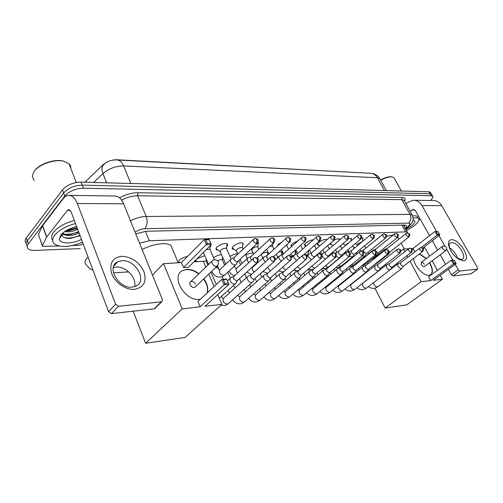 <?xml version="1.0" encoding="UTF-8"?>
<svg xmlns="http://www.w3.org/2000/svg" width="503" height="503" viewBox="0 0 503 503"><rect width="100%" height="100%" fill="white"/><g stroke="black" fill="none" stroke-linecap="round" stroke-linejoin="round"><path stroke-width="0.75" d="M361.682 237.837L363.091 238.051L362.638 239.755M348.441 238.674L351.54 238.541L351.081 240.315M334.281 240.019C336.865 238.831 338.638 238.504 339.6 239.044L339.77 239.912M319.179 245.257L317.689 244.992C317.142 244.458 317.512 243.615 318.801 242.452C322.222 239.956 325.02 238.982 327.189 239.522M306.27 245.885L304.736 245.602C304.177 245.062 304.529 244.207 305.805 243.037C308.27 241.094 310.76 240.019 313.287 239.812M291.715 246.432L291.325 246.231C290.74 245.678 291.08 244.816 292.344 243.641L298.279 240.591M277.134 246.42L278.392 244.269L282.013 242M273.519 242.999L272.758 244.137M258.008 242.239L258.542 242.496L257.982 244.867M234.26 249.394L232.505 248.998C231.839 248.394 232.103 247.495 233.304 246.294C237.183 243.351 240.484 242.301 243.219 243.156L242.641 245.634M218.164 250.18L216.353 249.752C215.668 249.136 215.913 248.224 217.089 247.023C221.037 243.999 224.439 242.943 227.306 243.836C227.966 244.427 227.765 245.288 226.702 246.426M211.046 244.886L210.128 247.262M353.716 247.816L355.256 247.432M321.675 250.758L320.832 251.814M308.974 250.249L308.226 252.6M294.607 250.701L296.009 251.016C296.556 251.531 296.286 252.33 295.186 253.411M278.964 251.783L282.585 251.827M282.824 252.324L281.68 254.26M261.755 253.764C264.446 252.468 266.552 251.984 268.086 252.317M268.753 253.751L268.439 254.304M245.841 255.254C248.62 253.644 251.047 252.896 253.128 253.022M230.016 256.473C232.688 254.757 235.228 253.87 237.623 253.814M213.568 257.788C216.127 255.939 218.78 254.902 221.521 254.669M222.86 257.668L222.508 258.001M196.943 258.831L204.784 255.581M179.15 260.384C181.357 258.385 184.111 257.102 187.405 256.543M370.315 173.271L116.815 159.759C111.584 159.765 106.988 161.457 103.027 164.852L84.9 182.205M113.433 272.859L128.705 271.909M407.682 232.952L407.355 232.26L405.67 231.889L149.316 240.767L139.557 243.219M217.491 265.924L219.075 269.514M240.403 264.377L241.044 264.333M256.373 263.302L257.108 263.251M331.653 244.647L330.201 244.401L329.993 243.659M343.712 244.062L342.524 243.961M206.205 261.277L206.28 259.032M195.29 261.73L195.824 259.938M347.422 251.972L348.466 250.746M80.222 248.589L34.933 250.412C31.903 250.513 29.69 250.01 28.287 248.916C26.81 247.614 26.816 245.929 28.325 243.867L64.793 196.044C69.313 191.146 75.507 188.531 83.366 188.185L431.184 195.736L430.052 193.762L431.486 194.189L431.788 194.718L431.486 194.189L430.052 193.762L82.184 185.135L430.052 193.762L428.921 191.8L430.361 192.234L430.662 192.762M64.793 196.044L63.642 192.97C68.15 188.072 74.331 185.456 82.184 185.135C74.331 185.456 68.15 188.072 63.642 192.97L27.3 240.906L63.642 192.97L62.498 189.914C66.993 185.003 73.161 182.394 81.014 182.099L428.921 191.8M27.263 245.967C25.791 244.659 25.804 242.974 27.3 240.906C25.804 242.974 25.791 244.659 27.263 245.967M26.244 243.031C24.785 241.71 24.798 240.019 26.282 237.957L62.498 189.914M76.06 226.702L68.836 229.205L76.06 226.702M431.184 195.736L432.618 196.151C433.385 197.038 432.668 198.478 430.461 200.471M405.267 228.475C406.512 227.073 406.814 226.061 406.173 225.451L404.494 225.055L145.908 231.292L135.766 233.857M405.091 225.074L404.129 226.4M134.672 289.344C126.083 290.193 115.162 282.831 111.773 273.802C109.019 263.622 112.326 257.794 121.695 256.304C131.673 256.844 139.079 261.944 143.927 271.607C146.939 281.491 143.852 287.402 134.672 289.344M121.915 260.724L117.633 261.849C106.014 266.911 118.658 289.005 132.264 287.125L136.124 286.062C147.706 280.856 135.464 259.309 121.915 260.724M113.294 267.596L116.155 267.049C125.869 266.074 137.162 278.14 134.553 286.697M83.121 243.836L80.059 245.231L72.533 245.508M58.908 246.011L42.522 246.325L42.409 245.659L46.578 237.139L42.535 225.803L63.171 198.716C64.793 196.616 66.61 195.497 68.622 195.365C72.212 195.365 75.117 198.081 77.33 203.52L115.615 304.284L118.563 306.258L111.471 313.595L108.547 311.653L71.017 211.549L68.81 209.487L67.49 210.298L46.578 237.139M42.346 245.822L38.442 234.423L42.535 225.803M69.339 195.371L114.703 196.013C118.381 196.019 121.342 198.61 123.587 203.797L162.381 299.568L161.828 301.693L161.3 301.838L118.563 306.258M155.333 307.673L154.081 308.892L111.471 313.595M34.097 180.652L32.205 176.232L33.953 171.686C38.599 164.563 54.161 159.005 63.359 161.111L69.03 163.689L70.565 165.902L70.879 168.505M82.505 242.182C70.326 247.155 61.026 247.803 54.62 244.118C51.966 241.849 52.054 238.831 54.877 235.064C59.297 229.915 66.176 226.067 75.507 223.521M52.677 240.271C50.935 238.032 51.3 235.278 53.771 232.009C58.185 226.853 65.044 223.011 74.369 220.477M81.448 239.371C72.187 244.213 59.593 244.1 59.417 238.931L60.97 234.907C64.397 231.015 69.628 228.243 76.651 226.576M62.655 233.147C63.982 234.197 66.094 234.7 68.98 234.656L78.738 232.135M62.359 233.423L62.831 233.939C66.817 236.341 72.237 236.045 79.078 233.052M65.692 230.908L67.729 230.965L77.361 228.463M64.604 231.625C68.873 232.273 73.237 231.525 77.701 229.381M62.171 233.599L62.032 234.656C62.385 237.202 64.874 238.46 69.508 238.422L80.09 235.737M34.782 170.605C39.511 163.965 53.972 158.954 62.573 160.91L63.768 161.193M68.685 230.908L77.324 228.368M61.781 233.989L63.642 234.517M69.791 234.612L78.694 232.028M70.577 238.365L80.071 235.7M66.119 230.651L77.154 227.909M62.076 233.694L62.818 233.908M65.057 234.272C69.559 234.524 74.048 233.625 78.525 231.569M64.598 237.712C69.471 238.479 74.57 237.655 79.902 235.241M142.104 249.507C153.094 243.754 166.851 241.949 170.957 245.495L172.554 249.281M200.483 299.172L199.477 299.323C184.934 301.699 170.165 275.776 182.809 270.457L186.783 269.388C190.851 269.206 194.913 270.645 198.962 273.707M203.872 278.788C207.255 283.648 208.437 288.294 207.425 292.727M204.96 306.289L228.972 284.346L224.118 284.786L200.125 306.836L182.218 308.88L145.612 343.253L184.991 337.469L221.955 304.353L204.96 306.289M228.972 284.346L228.444 283.132L224.979 283.447L224.118 284.786L221.754 279.41L197.899 301.574L200.125 306.836M221.955 304.353L217.724 294.626M214.177 286.452L208.802 274.091M205.771 267.124L203.218 261.246L193.925 261.812M182.218 308.88L163.532 263.66L181.407 262.572L183.545 267.627L188.374 267.307L211.361 244.577L206.507 244.779L204.237 239.623L209.091 239.453L211.361 244.577M133.188 311.2L145.612 343.253M163.532 263.66L152.453 275.059M224.979 283.447L223.319 279.674L221.754 279.41L226.608 279.002L226.784 279.385L223.319 279.674M228.444 283.132L226.784 279.385M181.407 262.572L204.237 239.623L209.229 239.749M183.545 267.627L207.362 243.49L210.826 243.345M205.765 239.874L207.362 243.49M195.598 284.226C194.303 281.957 192.693 281.089 190.769 281.617C189.769 282.227 189.543 283.258 190.071 284.711C191.366 286.987 192.976 287.861 194.9 287.332L195.623 286.641M203.64 279.014L206.098 283.315C207.569 286.792 207.928 290.005 207.186 292.947M182.809 270.457L182.576 270.683C187.468 268.571 192.85 269.652 198.723 273.934M386.625 236.366L393.528 234.8M419.621 253.845L426.412 258.492M429.644 262.667C433.052 268.721 433.278 272.796 430.329 274.883L429.072 275.229C423.614 276.216 413.692 265.414 413.636 258.416M433.24 280.309L456.045 263.773L453.492 264L430.65 280.605L421.137 281.686L385.16 308.056L406.808 304.875L442.395 279.266L433.24 280.309M456.045 263.773L455.844 262.874L454.02 263.038L453.492 264L451.31 260.145L428.569 276.807L430.65 280.605M442.395 279.266L440.182 275.273M437.428 270.318L432.14 260.805M429.549 256.128L424.903 247.765L423.036 247.878M411.385 248.583L413.02 248.488L414.856 251.833M411.152 252.424L411.674 249.255L409.857 248.193L408.763 248.608C408.172 250.217 408.97 251.494 411.152 252.424L391.736 267.407L389.372 265.597L389.429 263.641L408.562 248.765L403.406 249.073L404.821 251.67M407.034 255.738L407.839 257.228M409.995 261.195L421.137 281.686M374.88 288.2L385.16 308.056M403.406 249.073L400.872 251.054M454.02 263.038L452.493 260.334L451.31 260.145L454.316 260.183L452.493 260.334M455.844 262.874L454.316 260.183M413.02 248.488L435.064 231.424L438.063 231.537L439.76 235.052L422.753 248.092M421.099 247.52L437.176 235.159L435.064 231.424L438.063 231.537M436.22 231.6L437.704 234.222L439.547 234.147M439.76 235.052L437.176 235.159L437.704 234.222M424.325 264.339C423.319 262.786 422.325 262.113 421.332 262.315L421.351 264.597C422.35 266.15 423.344 266.829 424.337 266.628L424.545 266.471M429.417 262.836L430.008 263.842C432.611 268.891 432.857 272.494 430.738 274.651M419.395 254.021L426.186 258.661M178.609 261.007L178.942 262.12M233.776 276.417L230.921 277.669C229.89 278.31 229.682 279.416 230.299 280.995C231.361 282.982 232.795 284 234.599 284.044L235.649 283.629L236.259 282.554M253.361 258.479L233.92 276.336L233.474 278.744L236.586 280.951L237.592 280.366M195.711 260.089L196.025 261.114M250.865 275.015L248.004 276.248C247.011 276.864 246.822 277.952 247.445 279.505C248.501 281.454 249.897 282.447 251.632 282.491L252.607 282.114L253.179 281.133M270.482 257.391L250.991 274.94L250.588 277.298L253.619 279.467L254.549 278.932M206.129 260.938L202.149 261.309M267.256 273.663L264.396 274.883C263.434 275.481 263.27 276.549 263.899 278.084C264.943 279.982 266.301 280.963 267.967 281.007L268.885 280.655L269.419 279.769M286.886 256.36L267.363 273.607L267.011 275.914L269.954 278.04L270.828 277.555M222.445 260.246L222.244 259.793C221.238 259.347 219.71 259.674 217.667 260.78M282.994 272.375L280.133 273.575C279.209 274.154 279.058 275.204 279.693 276.713C280.731 278.574 282.051 279.536 283.661 279.586L285.012 278.442L285.905 280.322M302.617 255.367L283.088 272.318L282.774 274.588L285.647 276.669L286.452 276.229M298.116 271.13L295.261 272.318C294.368 272.884 294.236 273.909 294.871 275.393C295.902 277.222 297.191 278.165 298.738 278.216L300.008 277.166M317.72 254.417L298.197 271.086L297.927 273.305L300.719 275.348L301.473 274.946M253.279 254.311L253.443 253.701M312.659 269.941L309.804 271.111C308.943 271.658 308.829 272.664 309.471 274.129C310.489 275.921 311.747 276.845 313.237 276.895L314.432 275.933M332.231 253.512L312.734 269.897L312.495 272.079L315.218 274.085L315.915 273.714M267.766 253.43L267.527 252.217M326.654 268.791L323.806 269.948C322.976 270.476 322.876 271.463 323.517 272.909C324.529 274.669 325.755 275.575 327.195 275.631L328.314 274.739M346.177 252.638L326.717 268.759L326.51 270.897L329.169 272.865L329.823 272.525M281.749 252.581L281.517 251.45M279.115 256.348L277.643 257.014M340.129 267.69L337.293 268.828C336.488 269.344 336.406 270.312 337.048 271.739C338.054 273.462 339.248 274.355 340.638 274.405L341.688 273.588M359.601 251.802L340.185 267.659L340.015 269.759L342.606 271.695L343.216 271.381M295.242 251.77L295.028 250.708M294.217 255.191L291.79 255.92M353.112 266.628L350.289 267.753C349.516 268.25 349.447 269.199 350.088 270.608C351.088 272.299 352.251 273.173 353.596 273.23L354.577 272.469M372.522 250.997L353.163 266.603L353.024 268.665L355.558 270.564L356.13 270.274M308.182 254.669L305.692 254.795M365.637 265.603L362.826 266.709C362.078 267.194 362.022 268.13 362.669 269.52C363.65 271.18 364.794 272.035 366.09 272.092L367.02 271.394M384.971 250.224L365.681 265.578L365.574 267.609L368.045 269.476L368.58 269.206M320.813 253.946L319.914 253.644M377.722 264.616L374.93 265.71L374.804 268.464C375.779 270.098 376.898 270.941 378.149 270.998L379.023 270.35M396.98 249.482L377.759 264.591L377.678 266.584L380.098 268.42L380.601 268.174M332.892 253.028L331.848 252.946M389.397 263.66L386.612 264.741L386.524 267.451C387.492 269.055 388.586 269.885 389.8 269.941L390.624 269.338M400.671 262.736L397.904 263.805L397.848 266.464L401.054 268.916L401.828 268.357M419.747 248.073L400.696 262.723L400.665 264.647L402.985 266.42L403.425 266.206M203.357 252.487L208.626 264.371M234.128 257.561L231.336 258.831C230.361 259.441 230.173 260.491 230.77 261.994C231.808 263.93 233.216 264.936 234.983 265.012L236.045 264.616L236.617 263.585M253.355 239.491L234.285 257.461L233.876 259.749L236.932 261.937L237.944 261.359M210.04 249.784L209.814 249.268L206.274 249.601M216.076 248.432L216.403 248.903M226.627 248.947L226.413 248.469C224.803 247.979 222.892 248.576 220.666 250.274L220.245 251.802L225.734 264.119M250.878 256.561L248.08 257.819C247.136 258.41 246.967 259.441 247.57 260.925L248.828 262.641M270.13 238.824L251.016 256.48L250.657 258.718L251.657 260.045M226.809 244.848L226.551 248.62M232.241 247.74L232.543 248.161M242.584 248.149L242.377 247.709C240.843 247.243 238.988 247.834 236.8 249.482L236.341 250.997L237.781 254.166M266.961 255.606L264.157 256.851C263.251 257.417 263.1 258.435 263.704 259.894L265.402 261.969M286.22 238.183L267.08 255.53L266.76 257.731L268.244 259.41M242.735 244.081L242.509 247.847M257.932 247.382L257.743 246.973C256.279 246.527 254.468 247.111 252.324 248.721L251.827 250.217L253.613 254.078M282.409 254.688L279.611 255.92C278.731 256.467 278.599 257.467 279.209 258.907L281.347 261.252M301.668 237.579L282.516 254.625L282.233 256.788L284.233 258.705M258.064 243.345L257.863 247.105M266.615 249.318L268.847 253.933M297.267 253.808L294.469 255.021C293.62 255.555 293.507 256.536 294.123 257.957L296.701 260.504M316.506 236.995L297.361 253.751L297.116 255.876L299.7 257.901M272.72 246.64L272.538 246.269L269.614 246.571M311.564 252.959L308.773 254.16C307.949 254.675 307.849 255.637 308.471 257.039L311.514 259.718M330.767 236.441L311.646 252.915L311.439 254.996L314.111 256.983L314.821 256.612M286.968 245.936L286.075 245.401M325.334 252.148L322.542 253.33L321.945 255.21M322.102 255.731L322.291 256.159C323.266 257.857 324.46 258.756 325.869 258.856M344.492 235.907L325.403 252.104L325.227 254.153L327.837 256.102L328.503 255.763M336.325 256.385L339.135 257.957L340.179 257.159M338.601 251.362L335.3 253.103M357.702 235.391L338.664 251.324L338.513 253.336L341.065 255.254L341.688 254.939M349.748 256.146L351.899 257.096L352.88 256.354M351.39 250.607L348.353 251.959M370.434 234.901L351.452 250.576L351.333 252.55L353.823 254.436L354.408 254.147M326.881 239.786L326.824 239.365M362.594 255.694L364.216 256.26L365.14 255.568M363.738 249.878L360.745 251.179M382.714 234.429L363.788 249.853L363.7 251.796L366.134 253.644L366.681 253.38M339.148 239.522L339.179 238.85M348.975 242.698L346.454 244.112L345.706 245.433M375.012 255.184L376.106 255.455L376.98 254.814M375.659 249.18L372.918 250.293L372.377 251.11M394.553 233.97L375.703 249.155L375.483 250.739M376.502 252.179L378.017 252.883L378.533 252.632M351.088 238.969L351.119 238.347M362.028 241.842L358.13 243.54L357.426 244.917L357.69 245.42M387.065 254.612L388.423 254.078M387.178 248.501L384.443 249.601L383.952 251.035M405.99 233.537L387.216 248.476L386.889 249.614M388.945 252.047L389.988 251.915M362.644 238.435L362.669 237.862M463.54 260.812L458.755 259.309C453.26 255.442 449.852 250.607 448.525 244.816C448.167 241.654 449.154 239.962 451.493 239.736C459.736 238.78 472.267 260.479 463.54 260.812M455.787 257.046L457.447 258.24L461.276 259.447L462.194 259.208C467.469 257.215 457.636 241.817 451.656 242.597L450.631 242.842C449.487 243.439 449.041 244.716 449.292 246.677L450.311 249.941M405.996 203.841L407.744 202.388L413.296 200.225C416.912 200.251 419.791 202.024 421.935 205.557L436.554 231.367M414.019 200.238L433.171 200.508C436.742 200.527 439.591 202.25 441.703 205.677L477.548 267.772L477.504 269.18L459.912 270.998L453.014 275.927L451.392 274.663L448.393 269.319M438.981 235.649L444.847 246.011M446.67 249.224L452.788 260.026M455.24 264.352L458.277 269.715L459.912 270.998M470.915 273.877L453.014 275.927M449.544 247.86C453.48 250.425 456.177 253.921 457.623 258.347M445.595 264.339L440.226 254.776M437.585 250.073L432.347 240.736M429.524 235.712L415.516 210.77L413.321 209.424L410.215 211.392M420.257 219.207L418.861 220.32M413.233 218.145C415.824 217.617 417.559 217.724 418.458 218.459C419.741 219.962 418.314 222.42 414.183 225.828L406.481 230.676M413.051 220.301L413.73 220.371C415.862 221.075 415.164 222.911 411.649 225.897L405.833 229.506M412.284 222.301L412.963 220.641M412.756 216.032C415.006 215.655 416.541 215.806 417.345 216.485L417.842 217.359M380.67 180.187C385.512 177.66 389.41 176.584 392.359 176.968L393.918 177.672L394.421 178.578M380.507 179.898C385.128 177.49 388.85 176.465 391.661 176.83L392.359 176.968M85.328 181.772L85.504 182.224M116.815 159.759L113.986 160.124M103.027 164.852L103.203 165.292M145.43 231.311L149.316 240.767M401.941 225.118L405.67 231.889M117.388 159.998L370.717 173.29C373.522 173.422 375.747 174.899 377.401 177.729L123.619 165.94C121.921 162.079 119.676 160.086 116.878 159.973M380.249 179.426L379.734 178.496L377.401 177.729L384.468 190.562M130.874 183.488L123.619 165.94C115.809 165.99 108.918 168.549 102.952 173.61C101.342 169.266 101.744 166.216 104.159 164.462M106.636 182.815L102.952 173.61L93.627 182.451M26.282 237.957L28.325 243.867M81.014 182.099L83.366 188.185M92.898 269.922C91.2 269.916 88.993 268.231 86.283 264.855C84.403 263.258 84.605 261.07 86.887 258.284L88.075 257.052M119.532 197.817C125.781 194.441 131.918 192.737 137.941 192.718L402.161 197.49C405.034 197.648 405.846 198.93 404.601 201.338M130.484 220.817C135.904 218.051 141.142 216.604 146.197 216.472L137.615 195.768C132.408 195.799 127.077 197.251 121.619 200.125M405.468 228.846L408.643 225.872C410.366 224.131 410.354 223.206 408.612 223.112L144.858 228.72C147.329 225.325 147.775 221.238 146.197 216.472L410.027 214.397L401.815 199.66L137.615 195.768L137.941 192.718M408.612 223.112C411.058 220.685 411.529 217.78 410.027 214.397L412.209 214.957L412.655 215.793M404.481 201.118L404.016 200.288L401.815 199.66L402.161 197.49M144.858 228.72C141.437 228.909 138.174 230.047 135.068 232.135M410.442 224.778L408.643 225.872M123.587 203.797L77.33 203.52M154.081 308.892L161.3 301.838M70.332 210.292L67.49 210.298M42.667 225.583L46.716 236.926M108.547 311.653L115.615 304.284M38.442 234.423L42.409 245.659M217.912 265.339L216.365 266.364C214.599 266.288 213.215 265.301 212.209 263.409C211.637 261.931 211.845 260.9 212.838 260.303L214.662 259.573M442.583 248.658L442.502 246.376L443.778 245.904C446.846 246.615 447.456 248.237 445.601 250.758L442.583 248.658M445.809 250.601L424.337 266.628M256.618 262.736C257.542 261.686 257.718 260.378 257.14 258.819L255.235 257.486L253.845 258.033C252.701 260.126 253.625 261.698 256.618 262.736L257.662 262.088M273.657 261.598C274.581 260.567 274.757 259.29 274.179 257.762L272.28 256.461L270.928 256.995C269.847 259.032 270.759 260.567 273.657 261.598L274.625 261.013M247.382 276.813L223.778 298.097C222.156 300.951 223.307 302.988 227.237 304.202L228.544 303.441M221.729 296.852L221.49 296.393M289.986 260.51C290.91 259.498 291.086 258.246 290.508 256.75L288.615 255.48L287.295 255.996C286.276 257.982 287.175 259.485 289.986 260.51L290.879 259.982M263.817 275.399L240.151 296.349C238.611 299.134 239.749 301.127 243.559 302.334L244.772 301.643M305.648 259.466C306.572 258.473 306.748 257.247 306.17 255.782L304.284 254.537L302.995 255.04C302.039 256.976 302.919 258.454 305.648 259.466L306.478 258.988M279.605 274.041L255.889 294.664C254.424 297.38 255.549 299.342 259.252 300.543L260.378 299.907M320.681 258.46L321.21 254.851L319.33 253.631L318.066 254.122C317.167 256.014 318.034 257.461 320.681 258.46L321.455 258.026M294.771 272.739L271.029 293.048C269.639 295.701 270.746 297.619 274.349 298.813L275.399 298.235M335.13 257.498L335.652 253.958L333.778 252.764L332.552 253.242C331.697 255.084 332.558 256.505 335.13 257.498L335.841 257.102M309.351 271.494L285.61 291.489C284.289 294.079 285.383 295.965 288.885 297.154L289.866 296.619M349.019 256.568L349.547 253.097L347.68 251.934L346.473 252.393C345.674 254.197 346.523 255.587 349.019 256.568L349.686 256.209M323.385 270.3L299.656 289.992C298.405 292.52 299.486 294.374 302.894 295.55L303.812 295.06M362.386 255.675L362.908 252.273L361.053 251.129L359.871 251.575C359.117 253.342 359.953 254.707 362.386 255.675L363.003 255.348M336.903 269.149L313.199 288.54C312.017 291.017 313.08 292.834 316.4 294.01L317.261 293.551M375.257 254.82L375.779 251.475L373.93 250.356L372.773 250.796C372.063 252.519 372.893 253.858 375.257 254.82L375.835 254.518M349.931 268.042L326.271 287.144C325.145 289.565 326.195 291.356 329.434 292.52L330.232 292.098M387.656 253.99L388.178 250.708L386.342 249.607L385.21 250.035C384.537 251.72 385.355 253.04 387.656 253.99L388.197 253.713M362.493 266.98L338.884 285.798C337.821 288.162 338.859 289.923 342.009 291.08L342.763 290.69M399.615 253.191L400.137 249.966L398.307 248.891L397.194 249.306C396.565 250.959 397.37 252.255 399.615 253.191L400.124 252.94M374.616 265.955L351.075 284.497C350.063 286.817 351.088 288.546 354.162 289.69L354.873 289.326M386.317 264.968L362.852 283.239C361.896 285.509 362.915 287.213 365.907 288.345L366.574 288.012M409.857 248.193C412.774 249.469 413.158 248.928 411.416 252.361L411.63 252.185M422.294 251.682L422.816 248.564L421.005 247.526L419.936 247.929C419.376 249.507 420.162 250.758 422.294 251.682L422.74 251.462M373.848 282.409C373.679 284.799 374.817 286.345 377.269 287.05L377.898 286.735M256.561 243.609L257.071 239.755L255.279 238.485L253.814 239.051C252.745 241.05 253.657 242.572 256.561 243.609L257.605 242.974M230.682 259.454L220.207 269.344C218.629 272.136 219.824 274.179 223.778 275.455L225.187 274.644M218.214 268.325L218 267.841L216.642 267.646L215.24 267.961M273.261 242.892L273.777 239.12L271.985 237.875L270.557 238.428C269.545 240.377 270.444 241.868 273.261 242.892L274.229 242.32M247.476 258.379L236.932 268.137C235.586 269.281 235.819 270.878 237.623 272.934M234.807 267.118L233.958 266.477M289.282 242.207L289.791 238.51L288.005 237.297L286.616 237.831C285.66 239.73 286.547 241.189 289.282 242.207L290.174 241.691M263.603 257.354L253.009 266.974C251.632 268.294 252.028 269.992 254.191 272.06M304.655 241.553L305.17 237.925L303.391 236.737L302.033 237.253C301.127 239.107 302.001 240.541 304.655 241.553L305.484 241.082M267.665 267.25L270.13 271.161M319.43 240.918L319.946 237.366L318.166 236.196L316.84 236.699C315.991 238.516 316.852 239.918 319.43 240.918L320.204 240.491M282.724 267.15L285.497 270.23M333.634 240.308L334.149 236.825L332.376 235.681L331.075 236.171C330.276 237.944 331.125 239.321 333.634 240.308L334.35 239.918M297.399 266.81L300.322 269.275M347.296 239.724L347.812 236.303L346.051 235.184L344.781 235.662C344.021 237.391 344.863 238.743 347.296 239.724L347.969 239.365M311.621 266.364L314.708 268.237M360.456 239.158L360.972 235.8L359.217 234.7L357.973 235.171C357.262 236.863 358.086 238.189 360.456 239.158L361.085 238.837M325.372 265.842L328 267.187L328.868 266.741M373.138 238.617L373.654 235.322L371.906 234.241L370.686 234.694C370.013 236.353 370.83 237.661 373.138 238.617L373.723 238.315M338.67 265.263L340.801 266.169L341.612 265.76M385.367 238.095L385.876 234.857L384.141 233.794L382.946 234.241C382.311 235.863 383.116 237.146 385.367 238.095L385.914 237.818M351.54 264.647L353.156 265.188L353.923 264.804M397.163 237.586L397.672 234.404L395.949 233.367L394.773 233.801C394.176 235.385 394.974 236.649 397.163 237.586L397.678 237.334M372.61 250.544L361.418 259.95M363.996 263.987L365.813 263.886M408.555 237.102L409.065 233.97L407.348 232.952L406.191 233.373C405.632 234.932 406.418 236.171 408.555 237.102L409.04 236.863M384.16 249.828L373.54 258.297L373.031 259.73M376.099 263.27L377.307 262.994M441.703 205.677L421.935 205.557M470.689 273.978L477.504 269.18M414.843 209.952L411.982 209.952M451.392 274.663L458.277 269.715M403.4 225.08L407.355 232.26M195.434 261.717L195.214 261.208M216.353 249.752L215.969 248.884M232.505 248.998L232.141 248.193M291.325 246.231L291.042 245.646M304.736 245.602L304.472 245.055M317.689 244.992L317.437 244.483M330.201 244.401L329.962 243.93M371.151 173.315L373.66 173.768C373.352 173.516 377.665 175.013 379.734 178.496L386.417 190.612M430.361 192.234L432.618 196.151M405.695 229.249L409.706 225.489C412.542 222.093 414.34 221.584 412.209 214.957L404.016 200.288L404.261 200.068L404.393 200.967M117.633 261.849L113.735 266.15M154.61 308.741L161.828 301.693M62.831 233.939L62.567 233.229M62.032 234.656L59.417 238.931M76.249 182.507L69.03 163.689M62.573 160.91L63.359 161.111M178.232 262.767L170.957 245.495M190.04 282.321L212.121 261M194.9 287.332L217.12 266.169C219.459 262.83 218.698 260.623 214.85 259.561M404.311 249.016L401.111 243.131M398.942 239.145L397.854 237.152M421.124 262.472L442.3 246.527M179.741 262.673L179.307 262.327M219.339 298.336L235.322 283.843M255.392 257.473C258.379 258.762 259.127 258.083 257.14 262.604L237.108 280.806M227.444 280.869L230.242 278.297M237.341 280.655L235.649 283.629M196.786 261.635L196.371 261.309M220.867 305.334L225.231 305.447L227.909 304.001L252.305 282.309M223.244 298.474C222.892 298.612 222.326 297.927 221.54 296.424L221.515 296.368M272.431 256.448C275.644 258.052 276.078 257.09 274.141 261.478L254.103 279.328M205.991 260.793L207.871 265.1M210.92 272.079L216.321 284.459M254.323 279.19L252.607 282.114M222.225 276.656L223.382 279.278M228.23 290.275L229.431 292.998M232.65 299.788C235.039 303.114 238.013 304.372 241.559 303.554L244.188 302.152L268.602 280.837M239.786 296.676C239.371 296.996 238.755 296.468 237.95 295.079M288.766 255.467C291.903 257.052 292.35 256.052 290.438 260.397L270.413 277.914M222.37 259.932L222.578 257.039M222.244 259.793L224.634 265.163M227.777 272.23L230.387 278.09M233.631 285.377L234.851 288.112M270.614 277.782L268.885 280.655M239.466 278.668L241.157 282.428M244.301 289.426L245.345 291.746M248.583 298.317C250.966 301.404 253.858 302.542 257.266 301.737L259.844 300.366L284.252 279.423M255.26 295.054L253.77 293.783M304.434 254.524C307.515 256.102 307.955 255.052 306.069 259.359L286.075 276.549M238.711 260.642L240.579 264.767M244.716 273.89L246.432 277.669M249.62 284.698L250.676 287.031M286.264 276.43L284.516 279.253M255.122 278.429L256.643 281.749M259.755 288.559L260.655 290.52M263.912 296.877C266.282 299.744 269.105 300.781 272.375 299.989L274.908 298.65L299.291 278.065M270.369 293.438L269.017 292.495M319.48 253.625C322.498 255.191 322.932 254.103 321.084 258.36L301.121 275.242M253.273 254.392L253.323 253.455M255.719 263.893L255.92 264.333M260.296 273.814L261.837 277.147M264.993 283.988L265.905 285.956M301.303 275.128L299.543 277.901M270.287 278.335L271.551 281.045M274.638 287.672L275.399 289.307M278.675 295.468C281.026 298.141 283.78 299.084 286.93 298.304L289.407 297.003L313.759 276.757M284.918 291.878L283.723 291.206M333.929 252.758C336.884 254.304 337.331 253.172 335.501 257.404L315.595 273.984M267.697 254.977L267.816 252.493M275.286 273.651L276.669 276.593M279.794 283.246L280.567 284.887M315.765 273.877L313.991 276.606M281.988 272.035L282.29 272.676M288.967 286.779L289.602 288.125M292.903 294.098C295.23 296.588 297.914 297.449 300.951 296.676L303.384 295.406L327.686 275.499M298.939 290.382L297.908 289.935M347.831 251.921C350.798 253.399 351.213 252.72 349.371 256.48L329.522 272.771M281.649 255.027L281.781 251.707M289.722 273.412L290.96 276.002M294.054 282.485L294.695 283.837M329.685 272.67L327.906 275.355M295.519 270.784L296.097 271.985M299.096 278.228L299.75 279.58M302.781 285.886L303.296 286.968M306.623 292.759C308.924 295.085 311.546 295.871 314.476 295.11L316.865 293.871L341.097 274.286M312.457 288.936L311.615 288.665M361.053 251.129C364.254 252.632 364.455 251.67 362.713 255.593L342.939 271.607M295.142 254.744L295.267 250.947M303.63 273.123L304.73 275.386M307.792 281.711L308.32 282.799M343.09 271.513L341.304 274.154M308.54 269.495L309.458 271.369M312.57 277.744L313.099 278.832M316.104 284.987L316.513 285.83M319.858 291.451C322.134 293.633 324.693 294.349 327.528 293.601L329.867 292.388L354.03 273.116M325.51 287.54L324.863 287.408M373.93 250.356C377.061 251.833 377.288 250.834 375.565 254.744L355.873 270.482M308.169 254.65L308.276 250.852M317.041 272.777L318.015 274.757M321.052 280.932L321.467 281.781M356.011 270.394L354.225 272.991M321.518 269.055L322.498 271.035M325.567 277.235L325.988 278.084M328.962 284.094L329.27 284.723M332.64 290.174C334.885 292.224 337.381 292.878 340.129 292.142L342.424 290.96L366.498 271.985M338.11 286.194L337.683 286.157M386.342 249.607C389.353 250.922 389.731 250.381 387.945 253.921L368.341 269.394M320.788 253.877L320.839 251.475M329.981 272.4L330.836 274.116M333.841 280.146L334.155 280.775M368.473 269.312L366.687 271.872M334.218 268.923L335.08 270.645M338.117 276.694L338.431 277.329M341.38 283.202L341.6 283.635M344.989 288.936C347.202 290.86 349.642 291.457 352.301 290.728L354.552 289.577L378.539 270.897M398.307 248.891C401.262 250.167 401.652 249.626 399.891 253.122L380.381 268.344M332.986 252.984L333.005 251.978M339.909 266.898L340.261 267.596M342.6 272.236L343.222 273.462M346.202 279.36L346.422 279.794M380.501 268.269L378.709 270.784M346.479 268.74L347.233 270.218M350.239 276.134L350.459 276.575M356.923 287.729C359.111 289.533 361.487 290.08 364.065 289.37L366.278 288.238L390.165 269.841M344.75 252.399L345.259 253.399M348.642 260.007L348.862 260.428M351.773 266.125L352.213 266.986M354.835 272.104L355.187 272.802M392.12 267.263L390.328 269.74M355.854 263.685L356.124 264.213M358.331 268.514L358.985 269.778M368.466 286.553C370.617 288.25 372.949 288.747 375.452 288.049L377.621 286.949L401.394 268.828M421.005 247.526C423.891 248.771 424.268 248.281 422.539 251.619L403.23 266.357M356.539 252.399L357.231 253.732M363.241 265.339L363.763 266.345M390.561 269.457L397.628 264.012M403.343 266.288L401.551 268.728M235.737 264.817L224.533 275.254L221.377 276.933C217.145 277.625 213.907 275.763 211.681 271.356M255.417 238.479C258.221 239.761 259.014 239.007 257.108 243.477L237.473 261.793M209.958 249.425L210.248 245.671M209.814 249.268L214.372 259.611M217.239 266.106L218 267.841C218.692 269.212 219.22 269.86 219.591 269.784M237.693 261.654L236.045 264.616M220.113 251.663L216.743 249.098M234.687 275.631C232.279 275.009 230.368 273.513 228.953 271.136M272.123 237.869C274.877 239.158 275.65 238.347 273.77 242.773L257.121 258.001M226.413 248.469L231.129 258.957M234.348 266.106L234.599 266.672C235.272 267.998 235.832 268.633 236.265 268.577M236.221 250.871L232.864 248.35M240.126 259.322L242 263.446M251.519 274.468L246.709 272.079M288.15 237.284C291.074 238.843 291.608 237.768 289.753 242.094L273.55 256.643M242.377 247.709L243.062 249.192M245.433 254.367L247.331 258.511M252.292 267.426L251.94 267.332M251.72 250.11L250.764 249.4M257.454 262.377L257.637 262.773M267.753 273.261L262.88 271.513M303.529 236.724C306.415 238.284 306.918 237.165 305.101 241.446L289.181 255.486M257.743 246.973L258.819 249.274M261.164 254.298L262.893 258.001M275.185 259.862L279.096 256.379M283.466 271.997L278.48 270.859M318.305 236.19C321.134 237.73 321.65 236.599 319.845 240.818L303.969 254.587M272.657 246.395L272.777 243.685M272.538 246.269L273.978 249.287M276.298 254.178L277.863 257.473M291.482 257.637L293.991 255.442M281.479 249.519L283.503 253.745M298.719 270.639L293.538 270.13M332.376 235.681C335.388 237.152 335.759 236.033 334.023 240.214L314.507 256.882M286.905 245.703L286.949 244.615M286.798 245.583L288.565 249.243M290.866 254.002L292.281 256.939M306.805 255.857L308.326 254.537M314.664 256.781L314.325 257.316M292.18 246.024L291.595 245.602M295.758 249.683L297.625 253.518M313.734 269.061L312.426 269.539L308.088 269.35M346.051 235.184C348.988 236.529 349.466 235.907 347.667 239.635L328.208 256.008M300.731 245.294L302.617 249.148M304.893 253.789L305.315 254.644M321.354 254.342L322.134 253.675M328.358 255.914L327.145 257.781M306.308 245.917L304.988 244.974M309.521 249.777L311.175 253.128M339.619 257.832L328.49 267.055L325.711 268.464L322.165 268.514M359.217 234.7C362.198 236.177 362.512 235.171 360.802 239.076L341.418 255.166M314.425 245.514L316.167 249.016M341.556 255.078L339.814 257.706M319.921 245.785L317.921 244.37M322.788 249.815L324.196 252.632M352.351 256.976L341.26 266.049L338.532 267.426L335.803 267.621M371.906 234.241C374.779 235.561 375.219 234.964 373.465 238.541L354.156 254.355M326.799 239.862L326.805 239.359M327.635 245.671L329.239 248.853M331.464 253.267L331.779 253.889M354.288 254.267L352.54 256.857M333.043 245.621L330.421 243.785M335.589 249.796L336.777 252.135M364.644 256.146L353.59 265.075L350.912 266.42L349.038 266.672M343.876 264.641L343.461 264.245M384.141 233.794C386.983 235.115 387.404 234.48 385.675 238.02L366.442 253.569M339.135 240.453L339.154 238.843M340.38 245.766L341.858 248.658M344.058 252.971L344.568 253.971M349.025 260.441L348.334 260.265M366.568 253.487L364.82 256.04M345.699 245.439L342.996 243.565M347.95 249.746L348.925 251.645M351.874 257.373L352.138 257.894M361.343 259.51L361.676 259.353M376.514 255.348L365.505 264.132L361.934 265.634M356.306 264.062L355.596 263.453M395.949 233.367C398.747 234.662 399.175 234.084 397.452 237.517L378.313 252.808M351.075 240.943L351.094 238.34M352.685 245.816L354.043 248.438M356.225 252.657L356.916 253.996M361.047 259.573L360.494 259.498M378.432 252.732L376.684 255.241M357.382 244.873L355.432 243.534M359.89 249.651L360.695 251.192M363.682 256.926L363.977 257.505M372.912 258.674L373.264 258.504M368.341 263.465L367.328 262.679M374.59 264.465L377.024 263.22L387.983 254.575M407.348 232.952C410.096 234.228 410.53 233.637 408.826 237.032L389.781 252.078M362.632 241.346L362.644 237.856M364.568 245.822L365.819 248.199M367.976 252.33L368.699 253.694M372.61 258.737L372.283 258.724M389.894 252.009L388.14 254.474M457.447 258.24L458.755 259.309M449.292 246.677L448.525 244.816M450.631 242.842L449.94 243.364M470.821 273.946L477.63 269.143M418.458 218.459L417.345 216.485M401.394 191.033L393.918 177.672"/></g></svg>
